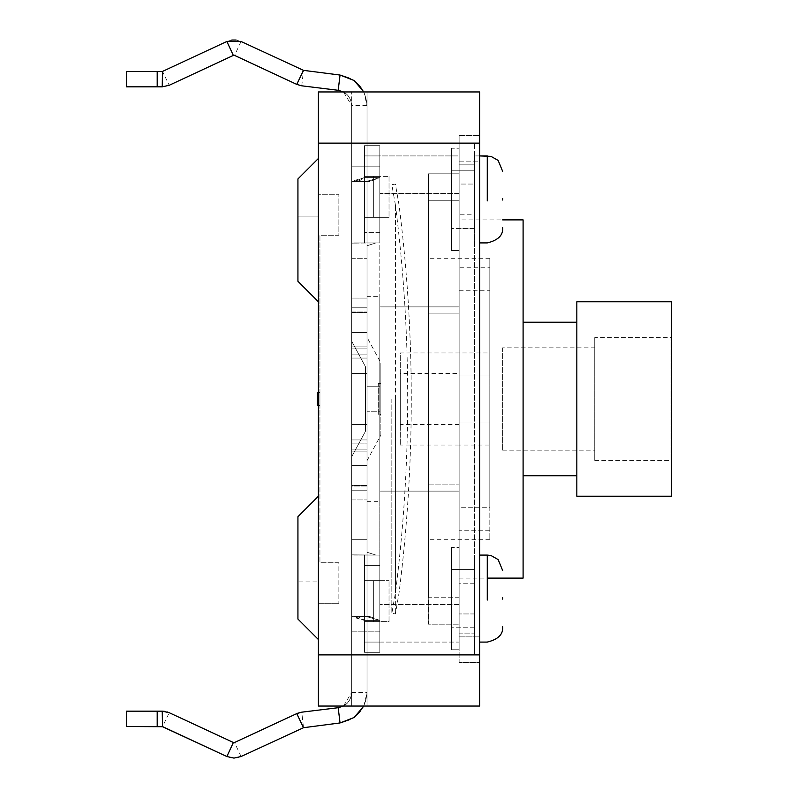 <?xml version="1.0" encoding="UTF-8"?>
<svg xmlns="http://www.w3.org/2000/svg" width="798" height="798" viewBox="0 0 798 798"><rect width="100%" height="100%" fill="white"/><g stroke="black" fill="none" stroke-linecap="round" stroke-linejoin="round"><path stroke-width="0.6" stroke-dasharray="3.99 2.99" d="M459.129 219.889L459.129 578.111L459.129 219.889L502.63 219.889M459.129 578.111L487.279 578.111M489.832 258.263L489.832 267.25L459.129 267.25L459.129 290.282L489.832 290.282L489.832 507.718L459.129 507.718L459.129 530.75L489.832 530.75L489.832 539.727L489.832 422.032L459.129 422.032L459.129 375.968L489.832 375.968L489.832 258.263L428.426 258.263L428.426 539.727L428.426 258.263M489.832 539.727L428.426 539.727M459.129 530.75L459.129 445.055L489.832 445.055L489.832 422.032L459.129 422.032L459.129 375.968L489.832 375.968L489.832 352.945L400.277 352.945L400.277 445.055L400.277 352.945M489.832 507.718L489.832 422.032L459.129 422.032L459.129 445.055L400.277 445.055M459.129 373.414L459.129 424.586L459.129 373.414L400.277 373.414L400.277 424.586L400.277 373.414M459.129 424.586L400.277 424.586M594.749 337.584L594.749 460.406L594.749 337.584L670.998 337.584L670.998 460.406L670.998 337.584M594.749 460.406L670.998 460.406M502.63 347.828L502.63 450.172L502.63 347.828L594.749 347.828L594.749 450.172L594.749 347.828M502.63 450.172L594.749 450.172M459.129 313.095L459.129 624.176L459.129 173.824L459.129 313.095L428.426 313.095L428.426 484.895L459.129 484.895L428.426 484.895L428.426 200.268L428.426 313.095L459.129 313.095M523.099 578.111L523.099 219.889M459.129 200.268L428.426 200.268L428.426 173.824L459.129 173.824L428.426 173.824L428.426 200.268L459.129 200.268M459.129 597.732L428.426 597.732L428.426 484.895L428.426 624.176L459.129 624.176L428.426 624.176L428.426 597.732L459.129 597.732M523.099 322.232L523.099 475.758L523.099 322.232L576.834 322.232L576.834 475.758L523.099 475.758M576.834 475.758L576.834 322.232M576.834 496.236L576.834 301.764L671.507 301.764L671.507 496.236L576.834 496.236M489.832 530.75L489.832 445.055M489.832 352.945L489.832 267.25M459.129 422.032L459.129 507.718M489.832 290.282L489.832 422.032M459.129 290.282L459.129 375.968L489.832 375.968M459.129 267.25L459.129 375.968M671.258 317.115L671.258 480.885L671.258 317.115M474.481 214.772L474.481 583.228L474.481 214.772L459.129 214.772L459.129 583.228L459.129 214.772M474.481 583.228L459.129 583.228M474.481 164.867L474.481 228.836L459.129 228.836L459.129 164.867L459.129 228.836L459.129 164.867L459.129 228.836L474.481 228.836L474.481 164.867L459.129 164.867L474.481 164.867L474.481 228.836L474.481 164.867M474.481 569.154L474.481 633.123L459.129 633.123L459.129 569.154L459.129 633.123L459.129 569.154L459.129 633.123L474.481 633.123L474.481 569.154L459.129 569.154L474.481 569.154L474.481 633.123L474.481 569.154M459.129 184.059L459.129 654.879L459.129 143.121L459.129 184.059L474.481 184.059L474.481 613.941L474.481 143.121L474.481 184.059L459.129 184.059M459.129 143.121L474.481 143.121L459.129 143.121M459.129 654.879L474.481 654.879L474.481 613.941L474.481 654.879L459.129 654.879M395.429 399L395.429 205.066L395.429 592.934L395.429 399L395.429 592.934L395.429 399L407.698 399L395.429 399M391.838 399L391.838 613.313L391.838 399M395.359 399L395.359 613.941L395.359 399M398.97 399L398.97 204.527L398.97 399L398.97 204.527L398.97 399L411.279 399L398.97 399M365.484 431.239L365.484 366.761L365.484 431.239L365.484 366.761L365.484 431.239L365.484 366.761L351.659 341.175L351.659 456.825L365.484 431.239L351.659 456.825L351.659 341.175L365.484 366.761L365.484 431.239L365.484 366.761L365.484 431.239L351.659 456.825L351.659 341.175L351.659 456.825M364.457 217.325L364.457 176.388L364.457 217.325L364.457 176.388L364.457 217.325L373.664 217.325L373.664 176.388L373.664 217.325L373.664 176.388L364.457 176.388L373.664 176.388L364.457 176.388L364.457 217.325L373.664 217.325L364.457 217.325L364.457 176.388L373.664 176.388L373.664 217.325L364.457 217.325L364.457 176.388L379.808 176.388L364.457 176.388L379.808 176.388L379.808 217.325L379.808 176.388L364.457 176.388L364.457 217.325L379.808 217.325L364.457 217.325M157.196 86.832L157.196 71.481L126.493 71.481L126.493 86.832L162.233 86.832L126.493 86.832L126.493 71.481L157.196 71.481L157.196 86.832L157.196 71.481L162.483 71.431L226.851 41.476L162.483 71.431L169.256 85.266L233.335 55.391L169.256 85.266L162.233 86.832L162.483 71.431L126.493 71.481L126.493 86.832L162.233 86.832L169.256 85.266L233.335 55.391L234.582 55.391L296.756 84.388L301.764 85.815L338.182 90.294C346.452 92.029 350.94 97.107 351.659 105.526L351.659 166.154L367.02 166.154L367.02 245.774L375.938 242.911L379.808 242.911L379.808 177.595L364.457 177.595L364.457 242.911L364.457 166.154L379.808 166.154L379.808 145.685L364.457 145.685L364.457 242.911L351.659 243.131L351.659 181.286L364.457 177.595L364.457 242.911L364.457 166.154L379.808 166.154L379.808 145.685L364.457 145.685L364.457 166.154L379.808 166.154L379.808 242.911L375.938 242.911L367.02 245.774L367.02 181.286L379.808 177.595L379.808 242.911L375.938 242.911L367.02 245.774L367.02 181.286L379.808 177.595L364.457 177.595L364.457 242.911L351.659 243.131L351.659 181.286C356.257 182.114 360.516 180.877 364.457 177.595L364.457 166.154L379.808 166.154L379.808 177.595L369.683 181.485L367.02 181.286L367.02 166.154L351.659 166.154L351.659 181.286L367.02 181.286L351.659 181.286L354.242 181.505L364.457 177.595L379.808 177.595L379.808 242.911L364.457 242.911L379.808 242.911L364.457 242.911L364.457 155.919L379.808 155.919L379.808 232.677L364.457 232.677L379.808 232.677L379.808 242.911L351.659 243.131L351.659 258.263L367.02 258.263L367.02 245.774L375.938 242.911L354.222 242.911L379.808 242.911L379.808 155.919L364.457 155.919L364.457 145.685L379.808 145.685L364.457 145.685L379.808 145.685L379.808 155.919L459.129 155.919L459.129 193.535L459.129 155.919L379.808 155.919L379.808 193.535L459.129 193.535L459.129 306.881L459.129 193.535L379.808 193.535L379.808 306.881L379.808 145.685L379.808 242.911L364.457 242.911L364.457 145.685L379.808 145.685L379.808 242.911L351.659 243.131L351.659 258.263L367.02 258.263L367.02 348.856L351.659 348.856L351.659 258.263L351.659 348.856L367.02 348.856L367.02 354.871L351.659 354.871L351.659 348.856L351.659 443.119L367.02 443.119L367.02 354.871L351.659 354.871L351.659 443.119L367.02 443.119L367.02 449.144L351.659 449.144L351.659 443.119L351.659 449.144L367.02 449.144L367.02 539.727L351.659 539.727L351.659 449.144L351.659 554.869L364.457 555.089L364.457 652.315L364.457 555.089L364.457 620.405L351.659 616.714L351.659 554.869L364.457 555.089L364.457 620.405C360.516 617.113 356.257 615.886 351.659 616.714L351.659 554.869L379.808 555.089L379.808 620.405L367.02 616.714L367.02 552.226L375.938 555.089L379.808 555.089L379.808 620.405L367.02 616.714L367.02 552.226L375.938 555.089L367.02 552.226L367.02 539.727L351.659 539.727L351.659 631.846L367.02 631.846L367.02 616.714L351.659 616.714L369.674 616.515L379.808 620.405L379.808 631.846L364.457 631.846L364.457 642.081L364.457 565.323L379.808 565.323L379.808 642.081L364.457 642.081L379.808 642.081L379.808 631.846L364.457 631.846L364.457 620.405L379.808 620.405L364.457 620.405L354.242 616.495L351.659 616.714L351.659 692.474C350.94 700.883 346.452 705.971 338.182 707.706L301.764 712.175L296.756 713.611L233.964 742.748L169.256 712.724L162.233 711.168L162.473 725.651M364.457 621.612L364.457 580.675L364.457 621.612L364.457 580.675L364.457 621.612L373.664 621.612L373.664 580.675L373.664 621.612L373.664 580.675L364.457 580.675L364.457 621.612L364.457 580.675L373.664 580.675L364.457 580.675L373.664 580.675L373.664 621.612L364.457 621.612L379.808 621.612L379.808 580.675L364.457 580.675L364.457 621.612L364.457 580.675L379.808 580.675L364.457 580.675L379.808 580.675L373.664 580.675L373.664 621.612L373.664 580.675L373.664 621.612L379.808 621.612L379.808 580.675L373.664 580.675L389.025 580.675L373.664 580.675L373.664 621.612L379.808 621.612L364.457 621.612M231.759 40.04L226.851 41.476L241.066 41.476L303.489 70.354L340.048 75.052C356.696 78.433 365.684 88.598 367.02 105.526L367.02 692.474L367.02 439.937L351.659 439.937L351.659 424.586L367.02 424.586L367.02 439.937L351.659 439.937L351.659 424.586L367.02 424.586L367.02 439.937L367.02 424.586L351.659 424.586L367.02 424.586L367.02 485.384L351.659 485.384L351.659 486.002L367.02 486.002L367.02 485.384L351.659 485.384L351.659 424.586L367.02 424.586L367.02 499.927L367.02 465.573L351.659 465.573L351.659 496.506L351.659 490.77L367.02 490.77L367.02 465.573L351.659 465.573L351.659 496.506L351.659 490.77L367.02 490.77L367.02 368.935L367.02 373.414L351.659 373.414L351.659 358.063L367.02 358.063L367.02 373.414L351.659 373.414L351.659 358.063L367.02 358.063L367.02 368.935L367.02 296.647L379.808 296.647L379.808 501.353L379.808 296.647M343.469 706.05L351.659 692.474L351.659 424.586L351.659 499.927L351.659 490.77L367.02 490.77L367.02 465.573L351.659 465.573L351.659 451.109L367.02 451.109L367.02 465.573L367.02 346.891L351.659 346.891L351.659 451.109L367.02 451.109L367.02 346.891L351.659 346.891L351.659 332.427L367.02 332.427L367.02 301.494L367.02 307.23L351.659 307.23L351.659 298.073L367.02 298.073L367.02 307.23L351.659 307.23L351.659 332.427L367.02 332.427L367.02 301.415L367.02 307.23L351.659 307.23L351.659 298.073L367.02 298.073L367.02 301.415L367.02 296.647M363.858 706.05L367.02 692.474L367.02 411.798L379.808 411.798L379.808 386.202L367.02 386.202L367.02 91.95L351.659 91.95L367.02 91.95L351.659 91.95L367.02 91.95L367.02 386.202L367.02 105.526L367.02 373.414L367.02 307.23L351.659 307.23L351.659 373.414L351.659 105.526L351.659 692.474L351.659 301.494L351.659 332.427L367.02 332.427L367.02 346.891L367.02 301.415L367.02 474.521L367.02 465.573L351.659 465.573L351.659 307.23L351.659 312.616L367.02 312.616L367.02 311.998L367.02 373.414L351.659 373.414L351.659 312.616L367.02 312.616L367.02 373.414L351.659 373.414L367.02 373.414L367.02 105.526L363.858 91.95M351.659 312.616L367.02 312.616L367.02 373.414L351.659 373.414L351.659 307.23L351.659 373.414L351.659 358.063L367.02 358.063L367.02 105.526L367.02 358.063L351.659 358.063L351.659 105.526L351.659 554.869L379.808 555.089L379.808 652.315L364.457 652.315L379.808 652.315L364.457 652.315L364.457 642.081L379.808 642.081L379.808 652.315L379.808 642.081L364.457 642.081L364.457 652.315L379.808 652.315L379.808 642.081L459.129 642.081L459.129 604.465L459.129 642.081L379.808 642.081L379.808 491.119L459.129 491.119L459.129 604.465L459.129 306.881L459.129 491.119L379.808 491.119L459.129 491.119L379.808 491.119L379.808 642.081L379.808 565.323L364.457 565.323L364.457 555.089L379.808 555.089L364.457 555.089L379.808 555.089L379.808 565.323L379.808 555.089L354.222 555.089L379.808 555.089L379.808 652.315L364.457 652.315L364.457 555.089L379.808 555.089L375.938 555.089L367.02 552.226L367.02 631.846L351.659 631.846L351.659 692.474L351.659 105.526L343.469 91.95M351.659 424.586L367.02 424.586L351.659 424.586L351.659 490.77L367.02 490.77L367.02 485.384L367.02 486.002L351.659 486.002L351.659 485.274L367.02 485.384L351.659 485.384L351.659 451.109L367.02 451.109L367.02 465.573L367.02 346.891L367.02 451.109M373.664 217.325L373.664 176.388L373.664 217.325L373.664 176.388L389.025 176.388L373.664 176.388L373.664 217.325L389.025 217.325L373.664 217.325M241.066 756.524C236.328 758.609 231.59 758.609 226.851 756.524L162.503 726.579L157.196 726.519L157.196 711.168L157.196 726.519L157.196 711.168L162.233 711.168L126.493 711.168L126.493 726.519L162.493 726.709L162.233 711.168L169.256 712.724L233.335 742.609L234.582 742.609L241.066 756.524L233.964 758.1L226.851 756.524C231.59 758.609 236.328 758.609 241.066 756.524L303.489 727.646L340.048 722.948C356.586 719.467 365.574 709.302 367.02 692.474C365.684 709.402 356.696 719.567 340.048 722.948L303.509 727.706L241.066 756.524L303.489 727.646L340.048 722.948L338.182 707.706C346.502 706.021 351 700.933 351.659 692.474L351.659 706.05L367.02 706.05L351.659 706.05L351.659 439.937L367.02 439.937L367.02 706.05L351.659 706.05L351.659 692.474L351.659 706.05L367.02 706.05L367.02 411.798L367.02 692.474C365.574 709.302 356.586 719.467 340.048 722.948L338.182 707.706C346.452 705.971 350.94 700.883 351.659 692.474L351.659 91.95L351.659 692.474L351.659 439.937L367.02 439.937L367.02 429.065L367.02 496.585M378.272 414.352L378.272 383.648L378.272 414.352L380.836 414.352L380.836 383.648L380.836 414.352M378.272 383.648L380.836 383.648M380.836 435.119L380.836 399L380.836 435.119L367.02 460.705L367.02 399L367.02 460.705M169.256 85.266L162.233 86.832L162.503 71.431L226.851 41.476L233.964 39.9L241.066 41.476L303.489 70.354L301.764 85.815L338.182 90.294L301.764 85.815L296.756 84.388L233.964 55.252L296.756 84.388L303.489 70.354L241.066 41.476L236.158 40.04M367.02 337.295L367.02 399L367.02 337.295L380.836 362.881L380.836 399L380.836 362.881M502.63 598.58L502.63 599.537L502.63 598.58M502.63 199.41L502.63 200.368L502.63 199.41M474.481 598.58L474.481 555.089L474.481 598.58C474.481 560.974 474.481 560.974 474.481 598.58C474.481 560.974 474.481 560.974 474.481 598.58C474.481 560.974 474.481 560.974 474.481 598.58C474.481 560.974 474.481 560.974 474.481 598.58C474.481 636.196 474.481 636.196 474.481 598.58C474.481 636.196 474.481 636.196 474.481 598.58C474.481 636.196 474.481 636.196 474.481 598.58C474.481 636.196 474.481 636.196 474.481 598.58L474.481 642.081L474.481 598.58M474.481 199.41L474.481 155.919L474.481 199.41C474.481 161.804 474.481 161.804 474.481 199.41C474.481 161.804 474.481 161.804 474.481 199.41C474.481 161.804 474.481 161.804 474.481 199.41C474.481 161.804 474.481 161.804 474.481 199.41C474.481 237.026 474.481 237.026 474.481 199.41C474.481 237.026 474.481 237.026 474.481 199.41C474.481 237.026 474.481 237.026 474.481 199.41C474.481 237.026 474.481 237.026 474.481 199.41L474.481 242.911L474.481 199.41M451.459 569.413L451.459 598.58L451.459 569.413L451.459 598.58L451.459 569.413L474.481 569.413L451.459 569.413M451.459 170.243L451.459 199.41L451.459 170.243L451.459 199.41L451.459 170.243L474.481 170.243L451.459 170.243M367.02 501.353L379.808 501.353M451.459 547.408L451.459 649.762L459.129 649.762L459.129 547.408L459.129 649.762L459.129 547.408L459.129 649.762L451.459 649.762L451.459 547.408L459.129 547.408L451.459 547.408L451.459 649.762L451.459 547.408M451.459 148.238L451.459 250.592L459.129 250.592L459.129 148.238L459.129 250.592L459.129 148.238L459.129 250.592L451.459 250.592L451.459 148.238L459.129 148.238L451.459 148.238L451.459 250.592L451.459 148.238M479.598 161.136L479.598 662.549L479.598 161.136L459.129 161.136L459.129 636.864L479.598 636.864L459.129 636.864L459.129 662.549L479.598 662.549L459.129 662.549L459.129 161.136L479.598 161.136M479.598 654.879L479.598 706.05L318.402 706.05L318.402 143.121L479.598 143.121L479.598 654.879L318.402 654.879M318.402 143.121L318.402 91.95L479.598 91.95L479.598 143.121M459.129 135.441L479.598 135.441L459.129 135.441L459.129 161.136L459.129 135.441M318.402 194.293L318.402 603.697L318.402 194.293L338.871 194.293L318.402 194.293M318.402 158.473L318.402 301.764L318.402 158.473L318.402 301.764L318.402 158.473L297.933 178.942L297.933 216.108L318.402 216.108L297.933 216.108L297.933 281.295L318.402 301.764L297.933 281.295L297.933 178.942L318.402 158.473L297.933 178.942L297.933 281.295L318.402 301.764M318.402 496.236L318.402 639.527L318.402 496.236L318.402 639.527L318.402 496.236L297.933 516.705L318.402 496.236L297.933 516.705L297.933 581.892L318.402 581.892L297.933 581.892L297.933 516.705L297.933 619.058L318.402 639.527L297.933 619.058L297.933 581.892L297.933 619.058L318.402 639.527M367.02 692.474L367.02 386.202L379.808 386.202L379.808 411.798L367.02 411.798L379.808 411.798L379.808 386.202L379.808 411.798L367.02 411.798L367.02 692.474L351.659 692.474L351.659 105.526C351 97.057 346.502 91.979 338.182 90.294C346.502 91.979 351 97.057 351.659 105.526L351.659 166.154L367.02 166.154L367.02 631.846L351.659 631.846L351.659 692.474L351.659 631.846L367.02 631.846L367.02 616.714L369.674 616.515L379.808 620.405L379.808 631.846L379.808 555.089L379.808 642.081L379.808 631.846L364.457 631.846L364.457 652.315L379.808 652.315L379.808 631.846M367.02 105.526L367.02 386.202L379.808 386.202L367.02 386.202L367.02 411.798L367.02 105.526C365.574 88.698 356.586 78.533 340.048 75.052L303.489 70.354L340.048 75.052C356.586 78.533 365.574 88.698 367.02 105.526L367.02 166.154L367.02 105.526L351.659 105.526L351.659 258.263L367.02 258.263L367.02 552.226L367.02 539.727L351.659 539.727L351.659 443.119L367.02 443.119L367.02 354.871L351.659 354.871L351.659 258.263M459.129 306.881L379.808 306.881L459.129 306.881L379.808 306.881L379.808 491.119L379.808 306.881L459.129 306.881M459.129 604.465L379.808 604.465L459.129 604.465M338.871 562.76L319.938 562.76L319.938 235.24L338.871 235.24L338.871 194.293L338.871 235.24L319.938 235.24L319.938 562.76L338.871 562.76L338.871 603.697L338.871 562.76M318.402 603.697L338.871 603.697L318.402 603.697M451.459 199.41L451.459 228.587L451.459 199.41M451.459 598.58L451.459 627.757L451.459 598.58M318.402 405.394L319.938 405.394L319.938 392.606L319.938 405.394L317.375 405.394L317.375 392.606L319.938 392.606L318.402 392.606M319.938 399L318.402 399M367.02 301.415L367.02 346.891L351.659 346.891L351.659 451.109M351.659 105.526L351.659 692.474M233.964 55.252L233.335 55.391L233.964 55.252M301.764 85.815L296.756 84.388L303.489 70.354M367.02 245.774L367.02 258.263L367.02 245.774M301.764 712.175L338.182 707.706L301.764 712.175L303.489 727.646L296.756 713.611L301.764 712.175M298.372 712.963L300.078 712.474M226.851 756.524L233.335 742.609L226.851 756.524L162.493 726.709L169.256 712.724L233.335 742.609L234.582 742.609L296.756 713.611L303.509 727.706M233.335 742.609L234.582 742.609L296.756 713.611M157.196 726.519L126.493 726.519L157.196 726.519M164.627 711.347L167.011 711.876M157.196 711.168L126.493 711.168L126.493 726.519L126.493 711.168L162.233 711.168L162.503 726.579M351.659 539.727L351.659 631.846L351.659 616.714L367.02 616.714M375.938 242.911L354.222 242.911M367.02 258.263L367.02 354.871M351.659 354.871L351.659 443.119M367.02 443.119L367.02 539.727M354.222 555.089L375.938 555.089M364.457 631.846L364.457 620.405L379.808 620.405M364.457 620.405L354.242 616.495L351.659 616.714M364.457 145.685L379.808 145.685M379.808 177.595L379.808 166.154L379.808 177.595L369.683 181.485L354.242 181.505L364.457 177.595M367.02 181.286L367.02 166.154L351.659 166.154L351.659 181.286M367.02 424.586L367.02 490.77M351.659 485.384L367.02 485.384M351.659 346.891L351.659 332.427L367.02 332.427L367.02 346.891M367.02 312.616L367.02 307.23M367.02 373.414L351.659 373.414M389.025 176.388L389.025 217.325L389.025 176.388M389.025 621.612L389.025 580.675L389.025 621.612L373.664 621.612L389.025 621.612M474.481 613.941L459.129 613.941L474.481 613.941M233.335 55.391L226.851 41.476L233.335 55.391M338.182 90.294L340.048 75.052L338.182 90.294M487.279 600.056L487.279 555.089L487.279 598.58L487.279 555.089L487.279 597.113L487.279 555.089L479.598 555.089M487.279 200.887L487.279 155.919L487.279 199.41L487.279 155.919L487.279 197.944L487.279 155.919L490.989 156.368L498.132 160.408L502.63 171.271M241.066 41.476L234.582 55.391M379.808 232.677L364.457 232.677M364.457 155.919L379.808 155.919M367.02 348.856L351.659 348.856M367.02 449.144L351.659 449.144M379.808 565.323L364.457 565.323M379.808 642.081L364.457 642.081L379.808 642.081M395.429 205.066L391.838 184.687L395.359 184.059L398.97 204.527C407.18 269.096 411.279 333.913 411.279 399C411.279 464.077 407.18 528.904 398.97 593.463L395.359 613.941L391.838 613.313L395.429 592.934C403.608 528.545 407.698 463.897 407.698 399C407.698 334.093 403.608 269.455 395.429 205.066M351.659 499.927L367.02 499.927L351.659 499.927M351.659 312.716L367.02 312.716L351.659 312.716M351.659 311.998L367.02 311.998L351.659 311.998M354.242 181.505L369.683 181.485L354.242 181.505M354.242 616.495L369.674 616.515L354.242 616.495M479.598 642.081L487.279 642.081C498.231 639.398 503.348 634.28 502.63 626.729M479.598 242.911L487.279 242.911C498.231 240.228 503.348 235.111 502.63 227.56M479.598 155.919L474.481 155.919L479.598 155.919M474.481 228.587L451.459 228.587L474.481 228.587M474.481 627.757L451.459 627.757L474.481 627.757M487.279 555.089L490.989 555.538L498.132 559.578L502.63 570.44M365.484 366.761L351.659 341.175"/><path stroke-width="1.2" d="M502.63 219.889L523.099 219.889L523.099 578.111L487.279 578.111M523.099 322.232L576.834 322.232M523.099 475.758L576.834 475.758M576.834 301.764L576.834 496.236L671.507 496.236L671.507 301.764L576.834 301.764M157.196 711.168L126.493 711.168L126.493 726.519L162.493 726.709L226.851 756.524L162.503 726.579L157.196 726.519L157.196 711.168L162.233 711.168L169.256 712.724L233.964 742.748L296.756 713.611L301.764 712.175L338.182 707.706L343.469 706.05M234.582 742.609L233.335 742.609L226.851 756.524L233.964 758.1L241.066 756.524L303.509 727.706L340.048 722.948L354.083 717.502L363.858 706.05M343.469 91.95L338.182 90.294L301.764 85.815L296.756 84.388L234.582 55.391L233.335 55.391L169.256 85.266L162.233 86.832L162.483 71.431L162.233 86.832L126.493 86.832L126.493 71.481L157.196 71.481L157.196 86.832M162.483 71.431L157.196 71.481L162.503 71.431L226.851 41.476L241.066 41.476L303.489 70.354L340.048 75.052L354.083 80.498L363.858 91.95M162.473 725.651L162.493 726.709M164.627 711.347L162.233 711.168L162.503 726.579M502.63 597.632L502.63 598.58L502.63 597.632M502.63 198.463L502.63 199.41L502.63 198.463M479.598 143.121L479.598 91.95L318.402 91.95L318.402 654.879L479.598 654.879L479.598 143.121L318.402 143.121M318.402 654.879L318.402 706.05L479.598 706.05L479.598 654.879M318.402 301.764L297.933 281.295L297.933 178.942L318.402 158.473M318.402 639.527L297.933 619.058L297.933 516.705L318.402 496.236M318.402 405.394L317.375 405.394L317.375 399L318.402 399M318.402 392.606L317.375 392.606L317.375 399M236.158 40.04L231.759 40.04M234.582 55.391L233.335 55.391L226.851 41.476M303.509 727.706L296.756 713.611L298.372 712.963M300.078 712.474L301.764 712.175M167.011 711.876L169.256 712.724M296.756 84.388L303.489 70.354M338.182 90.294L340.048 75.052M340.048 722.948L338.182 707.706M479.598 555.089L487.279 555.089L487.279 600.056M502.63 171.271L498.132 160.408L490.989 156.368L479.598 155.919L487.279 155.919L487.279 200.887M479.598 642.081L487.279 642.081C498.231 639.398 503.348 634.28 502.63 626.729M479.598 242.911L487.279 242.911C498.231 240.228 503.348 235.111 502.63 227.56M487.279 555.089L490.989 555.538L498.132 559.578L502.63 570.44"/></g></svg>
